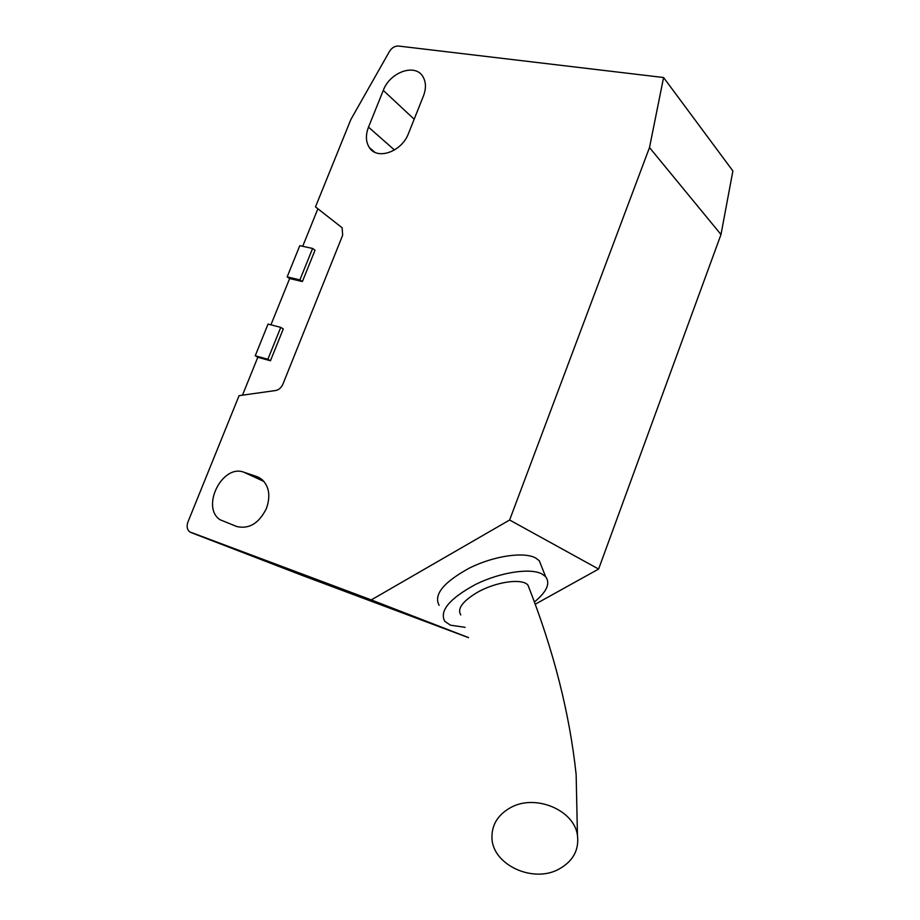 <?xml version="1.0" encoding="UTF-8"?>
<svg xmlns="http://www.w3.org/2000/svg" width="920" height="920" viewBox="0 0 920 920"><rect width="100%" height="100%" fill="white"/><g stroke="black" fill="none" stroke-linecap="round" stroke-linejoin="round"><path stroke-width="1.38" d="M259.946 478.009L256.841 476.572L261.97 479.458C269.18 486.473 270.687 496.098 266.478 508.334C259.141 523.238 249.262 529.31 236.842 526.55L219.983 519.719C200.675 506.805 222.513 463.68 243.927 472.247L264.005 481.493M465.106 627.313L450.455 625.186L444.808 621.38C439.185 610.949 449.443 598.632 475.594 584.418C500.089 572.297 530.069 567.709 541.857 573.896L545.606 576.656C550.585 583.303 546.837 591.755 534.359 602.013M439.116 605.314C433.423 594.654 443.555 582.222 469.522 568.008C493.856 555.898 523.71 551.517 535.532 557.911L539.304 560.74L541.627 566.605M558.44 869.388C532.484 883.384 492.464 864.581 491.958 837.947C491.648 824.791 497.927 814.637 510.796 807.495C535.394 793.741 574.218 810.048 577.449 835.256C579.243 850.172 572.907 861.557 558.44 869.388M460.793 614.951C457.033 608.867 462.426 601.415 476.974 592.583C495.696 581.681 522.514 577.967 527.976 585.178L529.46 588.995M468.51 637.594L371.277 599.909L189.681 531.875C187.036 529.598 186.461 526.286 187.945 521.973L239.085 395.646L275.597 390.528C278.863 389.884 281.301 387.745 282.923 384.134L342.654 235.255L342.136 227.78L315.491 206.885L350.865 119.496L389.436 51.497C391.839 47.748 394.829 45.919 398.417 46.034L663.584 77.521L732.883 170.947L720.992 234.519L598.609 569.054L535.187 604.256M468.533 637.652L302.128 575.379L190.82 532.484M408.503 133.434C401.879 151.731 377.257 160.436 369.391 147.614C365.757 141.968 365.459 135.136 368.494 127.132L383.284 90.401C389.976 71.932 415.587 62.997 423.05 76.889C426.086 82.248 426.213 88.63 423.43 96.002L408.503 133.434M270.928 324.829L289.65 278.553L287.155 276.897L299.793 245.663L312.593 248.457L315.031 250.205L302.392 281.555L289.65 278.553M302.703 246.295L317.894 208.748M242.477 395.174L257.818 357.259L255.231 355.775L268.053 324.082L280.749 327.382L283.279 328.934L270.457 360.755L267.881 359.272L255.231 355.775M598.609 569.054L509.622 520.007L371.277 599.909M720.992 234.519L649.497 147.556L509.622 520.007M663.584 77.521L649.497 147.556M256.841 476.572L243.927 472.247M312.593 248.457L299.909 279.887L302.392 281.555M299.909 279.887L287.155 276.897M257.818 357.259L270.457 360.755M280.749 327.382L267.881 359.272M368.494 127.132L394.473 150.006M383.284 90.401L414.172 119.22M545.606 576.656L539.304 560.74M374.728 152.202L369.391 147.614M236.06 526.263L219.983 519.719M577.449 835.256L576.139 774.513C569.629 713.322 553.575 650.21 527.976 585.178"/></g></svg>
